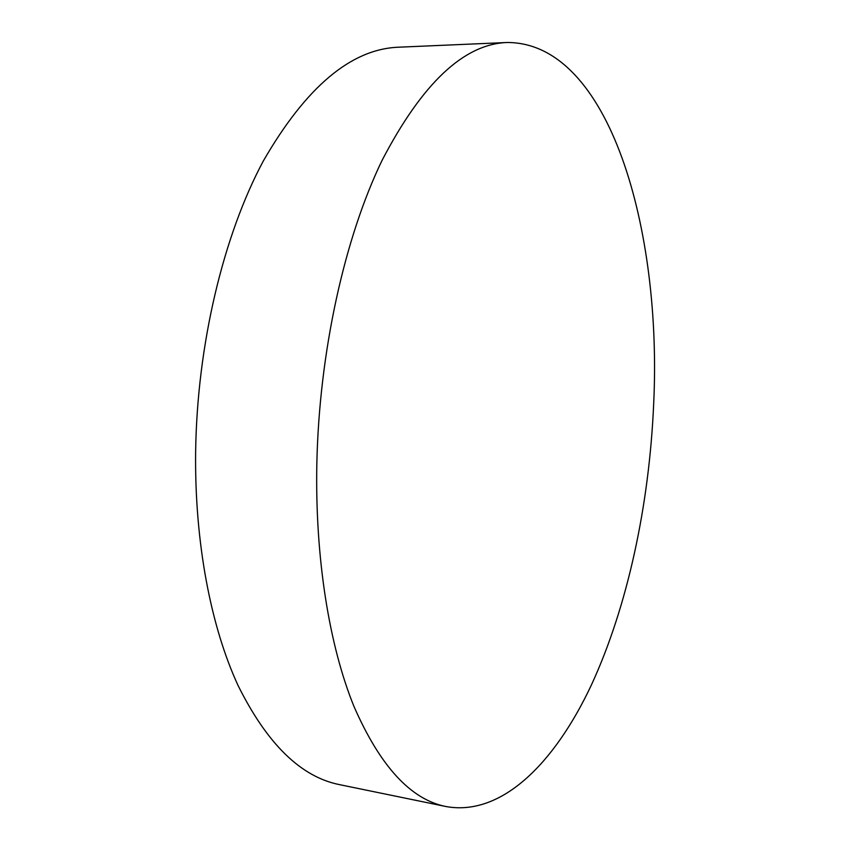 <?xml version="1.0" encoding="UTF-8"?>
<svg xmlns="http://www.w3.org/2000/svg" width="850" height="850" viewBox="0 0 850 850"><rect width="100%" height="100%" fill="white"/><g stroke="black" fill="none" stroke-linecap="round" stroke-linejoin="round"><path stroke-width="1.27" d="M316.827 464.089C315.021 558.354 329.332 645.809 353.887 706.254C380.088 766.232 410.826 799.669 446.08 806.554C501.766 816.616 554.816 762.896 591.377 685.015C627.842 605.933 649.251 504.624 653.639 404.579C662.246 230.308 609.705 42.309 507.142 42.5C463.888 44.019 422.216 83.279 382.118 160.289C344.643 237.639 319.122 352.176 316.827 464.089M507.142 42.5L398.533 47.207C351.146 49.002 306.074 86.923 263.33 160.979C223.444 235.301 197.03 344.898 195.627 452.232C194.597 542.651 210.896 626.875 238.127 685.621C267.155 743.994 300.974 777.006 339.607 784.656L446.08 806.554"/></g></svg>
